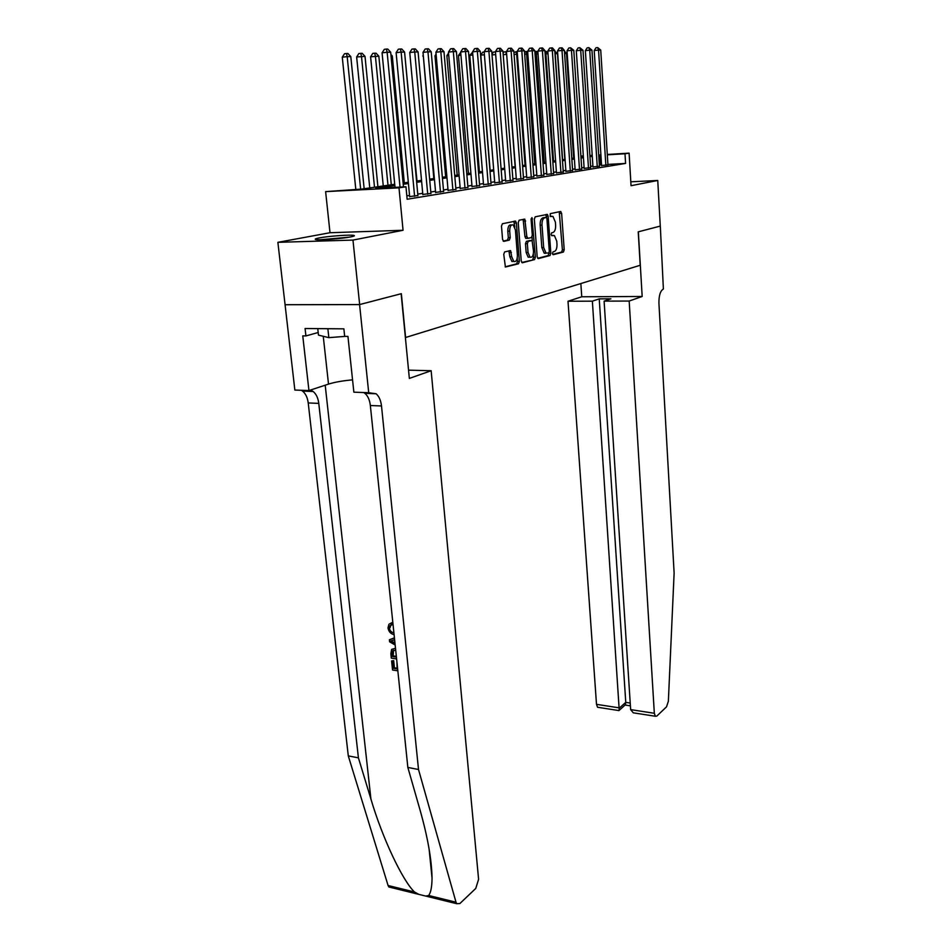 <?xml version="1.0" encoding="UTF-8"?>
<svg xmlns="http://www.w3.org/2000/svg" width="952" height="952" viewBox="0 0 952 952"><rect width="100%" height="100%" fill="white"/><g stroke="black" fill="none" stroke-linecap="round" stroke-linejoin="round"><path stroke-width="1.43" d="M552.457 253.446L553.243 254.696L563.405 252.042L564.203 249.781L561.62 213.331L560.526 211.487L550.268 213.653L550.22 216.497L552.981 216.461L555.397 222.149L555.611 225.219C555.718 229.23 554.837 231.657 552.993 232.49L551.66 232.8L551.077 234.406L551.601 235.632L554.409 235.572L556.753 241.142L556.98 244.2C557.075 248.186 556.206 250.626 554.361 251.495L553.041 251.84L552.457 253.446M350.598 236.929C353.965 236.274 355.084 235.775 353.954 235.441C351.193 234.478 328.523 236.096 319.277 237.917C315.683 238.607 314.481 239.119 315.671 239.464C318.42 240.428 341.649 238.75 350.598 236.929M504.667 251.875L503.751 254.303L505.405 267.012L518.495 263.799L519.375 261.395L516.389 222.97L515.579 221.126L502.418 223.72L501.49 226.136L502.561 239.44L503.822 241.356L509.308 240.094L510.212 237.691L509.689 231.157C509.736 226.457 510.926 224.398 513.271 224.97L515.413 229.896L517.4 255.243C517.341 259.979 516.127 262.05 513.771 261.443L511.712 256.671L510.593 250.626L504.667 251.875M359.654 304.557L285.076 304.711L277.877 242.332L352.966 240.082L359.654 304.557L401.351 293.68L405.588 337.496L640.208 265.275L638.233 231.848L660.271 226.088L657.749 180.475L631.045 185.7L629.105 153.141L625 153.76L625.583 163.423L407.147 199.242L405.968 186.782L398.995 187.841L325.62 191.626L361.962 189.067L394.723 184.271M352.966 240.082L403.053 230.277L398.995 187.841M537.178 256.79L538.332 258.599L550.018 255.541L550.839 253.244L548.138 216.199L547.376 214.402L535.202 216.818L534.346 219.138L537.178 256.79M534.548 259.587L522.422 262.764L521.22 260.919L518.233 222.566L519.126 220.209L524.826 219.162L526.801 236.477L527.991 238.345L531.43 237.548L532.299 235.203L531.085 219.186L531.966 217.615L535.405 257.242L534.548 259.587L521.744 262.49M657.749 180.475L630.807 181.808M601.581 165.553L607.959 164.815M592.965 166.945L599.415 166.195M584.147 168.373L590.692 167.611M575.127 169.825L581.755 169.051M565.904 171.324L572.616 170.527M556.456 172.847L563.263 172.038M546.793 174.406L553.683 173.585M536.88 176.013L543.878 175.18M526.73 177.655L533.822 176.798M516.341 179.333L523.529 178.464M505.679 181.059L512.973 180.178M494.742 182.82L502.144 181.927M483.521 184.629L491.042 183.712M472.013 186.497L479.641 185.557M460.209 188.401L467.944 187.449M448.083 190.364L455.937 189.388M435.623 192.375L443.596 191.388M422.819 194.446L430.923 193.435M409.657 196.576L417.892 195.541M625.583 163.423L607.935 164.422M601.533 164.779L599.343 164.982M592.906 166.017L590.609 166.386M584.088 167.433L581.672 167.814M575.067 168.873L572.533 169.278M565.833 170.36L563.179 170.789M556.396 171.872L553.6 172.324M546.722 173.419L543.782 173.895M536.809 175.013L533.727 175.513M526.658 176.644L523.422 177.155M516.258 178.31L512.866 178.857M505.595 180.023L502.037 180.594M494.659 181.772L490.923 182.367M483.438 183.569L479.522 184.2M471.93 185.414L467.825 186.08M460.113 187.318L455.818 188.008M447.975 189.258L443.477 189.983M435.516 191.257L430.792 192.018M422.712 193.315L417.761 194.113M409.55 195.422L406.825 195.862M403.053 230.277L330.011 232.728L277.877 242.332M330.011 232.728L325.62 191.626M394.854 185.533L375.79 188.353L405.968 186.782M600.914 155.212L598.725 155.414M592.275 156.366L589.978 156.699M583.433 157.675L581.017 158.032M574.389 159.008L571.855 159.377M565.143 160.376L562.477 160.769M555.67 161.769L552.874 162.185M545.972 163.208L543.033 163.637M536.047 164.672L532.953 165.124M525.861 166.172L522.624 166.66M515.437 167.719L512.033 168.218M504.75 169.301L501.18 169.825M493.779 170.92L490.042 171.467M482.533 172.574L478.606 173.157M470.99 174.287L466.873 174.894M459.138 176.037L454.83 176.667M446.976 177.834L442.454 178.5M434.469 179.678L429.733 180.38M421.629 181.582L416.667 182.308M408.432 183.534L403.22 184.295M625 153.76L607.328 154.831M573.544 156.497L574.223 156.461M580.887 156.057L583.314 155.914M589.895 155.509L592.203 155.366M598.701 154.974L600.89 154.843M607.305 154.462L629.105 153.141M583.338 156.271L580.91 156.414M574.246 156.818L573.568 156.866M403.101 183.046L408.313 182.284M416.548 181.07L421.522 180.345M429.626 179.166L434.362 178.464M442.347 177.298L446.869 176.632M454.723 175.489L459.042 174.859M466.777 173.716L470.895 173.121M478.511 172.003L482.438 171.431M489.947 170.325L493.683 169.777M501.085 168.694L504.655 168.171M511.95 167.1L515.353 166.612M522.541 165.553L525.79 165.077M532.87 164.041L535.964 163.589M542.961 162.566L545.901 162.137M552.791 161.126L555.599 160.71M562.406 159.722L565.072 159.329M571.783 158.341L574.33 157.972M580.946 156.997L583.362 156.652M600.093 164.863L599.486 155.295M551.993 235.394L553.195 235.358M550.518 216.306L551.815 216.247M552.731 254.398L561.597 252.078L562.394 249.817L559.24 211.76M544.413 217.532L542.854 217.841C540.962 218.662 540.058 221.102 540.165 225.184L541.831 247.579L543.663 247.532L546.008 253.101L548.733 252.958L549.304 251.34L546.924 218.77L545.71 214.605M537.69 258.325L548.185 255.588L548.983 252.78M546.388 217.52L544.699 217.782C542.795 218.591 541.902 221.042 542.009 225.124L543.663 247.532M541.831 247.579L544.175 253.137L545.472 253.363M526.563 238.297L525.718 238.321L524.945 236.536L523.124 219.365M532.025 236.965L532.311 240.773M533.322 254.101L533.56 257.278L535.405 257.242M528.027 252.458L530.038 257.171C532.299 257.73 533.441 255.695 533.501 251.078L532.073 240.559L528.217 241.308L527.348 243.664L528.027 252.458L526.159 252.506L528.182 257.207L529.859 257.171M530.014 240.535L531.656 240.487M526.159 252.506L525.492 243.712L526.361 241.356L529.8 240.535M532.703 259.634L533.56 257.278M513.687 261.443L511.89 261.479L509.82 256.707L508.903 250.84M511.486 225.041L511.379 225.041C509.034 224.458 507.844 226.516 507.797 231.217L509.689 231.157M503.18 241.13L507.416 240.142L508.32 237.738L507.797 231.217M514.83 227.147L513.866 221.316M505.191 266.822L516.627 263.835L517.507 261.431L517.245 258.123M573.651 158.068L566.511 53.538L564.607 53.562M564.441 51.146L566.511 53.538M605.853 165.315L598.546 50.087L600.724 50.063L607.959 164.97M601.593 165.707L594.215 50.527L598.546 50.087L597.737 47.612L600.724 50.063M594.215 50.527L596 47.778L597.737 47.612M322.383 239.702L347.492 237.465M317.766 328.618L318.48 335.116L328.845 337.651L345.076 336.377M327.869 328.714L328.845 337.651M349.277 237.167L320.562 239.737M629.177 301.046L654.333 713.286L655.309 716.249L656.809 716.094L666.531 706.824L668.363 701.243L674.123 573.033L658.927 303.331C658.82 295.644 660.307 290.86 663.389 289.015L660.307 226.088L638.352 231.812L642.172 296.477L629.177 301.046L604.103 301.13L610.898 298.821L599.236 298.868L592.37 301.165L568.011 301.248L596.499 704.337L619.55 707.907L625.761 702.362L630.224 703.04M592.37 301.165L619.24 710.299L625.428 704.742L625.761 702.362L599.236 298.868M580.851 283.541L581.755 296.774L568.011 301.248M642.172 296.477L581.755 296.774M604.103 301.13L630.652 709.621L654.333 713.286M598.653 707.419L597.547 707.253L596.499 704.337M636.448 713.31L633.27 712.822L630.652 709.621M617.967 710.43L619.24 710.299M397.055 668.125L394.425 667.899L393.676 660.64L391.593 660.938L393.676 660.64M390.082 627.677L390.748 625.381L389.892 625.892L389.32 628.141L390.082 627.677M392.295 624.583L391.736 622.715L390.772 623.286L391.308 625.178L392.295 624.583M391.082 887.538L388.856 886.99L388.083 885.515L348.289 755.888L358.416 757.851L370.935 799.097C382.359 837.986 402.482 880.517 414.477 892L418.904 894.392L425.746 896.082L428.686 895.499C430.839 892.595 431.958 886.788 432.041 878.077C431.72 859.727 427.662 836.832 419.868 809.402L407.849 767.431L370.352 405.516C369.709 399.995 367.9 395.937 364.925 393.354L363.712 392.533M394.425 637.816L389.392 639.768L394.449 638.09M431.149 370.733L478.594 879.291L475.75 888.442L459.911 903.519L456.746 903.722L456.008 902.21L418.511 769.502L381.502 405.968C380.848 400.435 379.063 396.353 376.111 393.759L368.71 392.712L359.582 304.58L401.137 293.728L409.348 378.408L431.149 370.733L408.539 370.161M368.71 392.712L353.858 392.176L347.944 336.413L344.672 336.377L343.874 328.845L305.08 328.511L305.913 335.925L302.76 335.877L308.948 390.558L294.846 390.058L285.076 304.711M285.005 304.735L359.582 304.58M407.849 767.431L418.511 769.502M348.289 755.888L308.222 402.946C307.532 397.567 305.64 393.616 302.558 391.093L301.308 390.284M310.435 390.07L313.148 391.486C316.219 394.021 318.087 397.984 318.777 403.374L358.416 757.851M308.948 390.558L328.511 384.108C334.747 382.145 342.756 380.729 352.549 379.86M305.913 335.925L318.194 332.51M389.32 628.141C389.892 630.878 391.415 632.426 393.902 632.783M391.308 625.178L389.892 625.892M394.092 634.615C390.725 633.937 388.69 631.688 388 627.868L388.94 624.238L390.772 623.286M395.163 644.992L389.606 641.827L389.392 639.768M394.628 639.851L390.796 640.982L394.985 643.243M394.854 641.993L392.986 642.16M396.603 658.915L391.308 658.129L390.844 653.715L391.641 649.371L395.508 648.3M395.699 650.121L392.664 650.882L392.141 653.881L392.414 656.499L396.413 657.094M396.329 656.285L393.188 656.011L393.533 650.335L392.664 650.882M392.414 656.499L393.188 656.011M392.153 651.775L392.962 651.275M392.141 653.881L392.926 653.393M392.902 661.128L393.664 668.399L397.139 668.923L396.913 661.842M393.664 668.399L394.425 667.899M397.841 670.815L392.545 670.006L391.593 660.938M564.833 159.365L557.479 53.669L555.183 53.693L562.596 159.686M554.814 51.218L557.479 53.669M554.921 52.86L554.98 53.717M547.995 53.8L545.889 53.824L553.54 161.019M544.949 51.337L546.055 51.313L547.983 53.514M545.115 51.325L545.889 53.824L545.127 53.907M538.047 53.943L536.369 53.966L544.258 162.375M534.846 51.503L536.559 51.42L537.975 53.038M535.595 51.42L536.369 53.966L535.036 54.097M527.848 54.086L526.635 54.097L534.774 163.768M524.492 51.67L526.849 51.527L527.729 52.527M525.861 51.539L526.635 54.097L524.683 54.3M597.261 166.707L589.728 50.182L591.954 50.158L599.427 166.35M592.977 167.112L585.361 50.623L589.728 50.182L588.919 47.671L591.954 50.158M585.361 50.623L587.17 47.85L588.919 47.671M588.491 168.135L580.708 50.277L582.981 50.254L590.704 167.766M584.159 168.54L576.293 50.718L580.708 50.277L579.887 47.731L582.981 50.254M576.293 50.718L578.126 47.909L579.887 47.731M579.506 169.587L571.462 50.361L573.794 50.337L581.767 169.218M575.139 170.003L567.023 50.825L571.462 50.361L570.653 47.79L573.794 50.337M567.023 50.825L568.868 47.981L570.653 47.79M570.319 171.074L562.001 50.468L564.393 50.444L572.628 170.705M565.916 171.491L557.527 50.92L562.001 50.468L561.192 47.862L562.144 47.85L564.393 50.444M557.527 50.92L559.395 48.052L561.192 47.862M517.388 54.228L516.662 54.24L525.076 165.184M513.902 52.193L517.222 52.003M515.889 51.646L516.662 54.24L514.08 54.514M560.907 172.609L552.315 50.563L554.766 50.539L563.275 172.217M556.468 173.026L547.805 51.027L552.315 50.563L551.505 47.933L552.481 47.921L554.766 50.539M547.805 51.027L549.697 48.124L551.505 47.933M506.666 54.383L515.139 166.636M503.084 53.217L503.917 51.943L506.464 51.753M505.679 51.753L506.452 54.383L503.203 54.728M551.267 174.168L542.39 50.67L544.901 50.634L553.695 173.776M546.805 174.597L537.844 51.134L542.39 50.67L541.581 48.005L542.58 47.993L544.901 50.634M537.844 51.134L539.76 48.195L541.581 48.005M491.982 54.3L493.445 52.062L495.468 51.872M495.683 54.573L492.041 54.942M495.564 53.038L495.218 51.872M541.402 175.763L532.227 50.765L534.786 50.742L543.889 175.358M536.892 176.203L527.634 51.241L532.227 50.765L531.406 48.076L532.442 48.064L534.786 50.742M527.634 51.241L529.574 48.266L531.406 48.076M484.401 54.776L480.784 55.157L490.137 170.301M480.784 55.157L482.712 52.181L484.175 52.027M531.287 177.405L521.803 50.872L524.433 50.849L533.846 176.989M526.753 177.845L517.174 51.36L521.803 50.872L520.982 48.147L522.041 48.136L524.433 50.849M517.174 51.36L519.137 48.338L520.982 48.147M472.835 54.99L469.764 55.323L479.427 171.872M469.764 55.323L472.597 52.217M527.789 238.357L526.147 238.309M520.923 179.083L511.105 50.98L513.806 50.956L523.54 178.667M516.353 179.535L506.44 51.479L511.105 50.98L510.296 48.219L511.379 48.207L513.806 50.956M506.44 51.479L508.427 48.421L510.296 48.219M460.947 55.216L458.459 55.478L468.455 173.478M458.459 55.478L460.708 52.408M510.308 180.809L500.145 51.099L502.918 51.075L512.985 180.38M505.69 181.261L495.445 51.598L500.145 51.099L499.336 48.29L500.443 48.29L502.918 51.075M495.445 51.598L497.456 48.492L499.336 48.29M448.749 55.454L446.869 55.656L457.198 175.12M446.869 55.656L448.547 53.074M499.407 182.582L488.9 51.218L491.732 51.182L502.156 182.13M494.754 183.034L484.151 51.717L488.9 51.218L488.09 48.373L489.233 48.362L491.732 51.182M484.151 51.717L486.198 48.576L488.09 48.373M436.218 55.692L434.981 55.823L445.655 176.81M434.981 55.823L436.075 54.133M488.233 184.39L477.357 51.337L480.272 51.301L491.053 183.938M483.545 184.855L472.573 51.836L477.357 51.337L476.547 48.457L477.714 48.445L480.272 51.301M472.573 51.836L474.632 48.659L476.547 48.457M423.331 55.942L433.826 178.548M422.783 56.001L423.271 55.252M476.762 186.247L465.504 51.456L468.491 51.42L479.653 185.783M472.037 186.723L460.673 51.967L465.504 51.456L464.695 48.54L465.897 48.528L468.491 51.42M460.673 51.967L462.767 48.742L464.695 48.54M464.993 188.163L453.319 51.575L456.401 51.551L467.967 187.675M460.221 188.639L448.463 52.098L453.319 51.575L452.521 48.623L453.759 48.611L456.401 51.551M448.463 52.098L450.582 48.838L452.521 48.623M416.988 181.011L404.921 55.823M452.902 190.126L440.812 51.706L443.977 51.67L455.948 189.626M448.094 190.602L435.909 52.229L440.812 51.706L440.014 48.707L441.288 48.707L443.977 51.67M435.909 52.229L438.063 48.921L440.014 48.707M404.314 182.867L392.295 56.001L391.046 56.025M390.903 54.49L392.295 56.001M440.478 192.137L427.96 51.836L431.208 51.801L443.62 191.626M435.635 192.625L423.009 52.372L427.96 51.836L427.162 48.802L428.471 48.79L431.208 51.801M423.009 52.372L425.187 49.016L427.162 48.802M391.284 184.771L378.848 56.192L370.602 56.763L383.263 185.949M370.602 56.763L372.767 53.419L374.695 53.205L375.421 56.239L387.976 185.259M374.695 53.205L376.064 53.193L378.848 56.192M427.722 194.208L414.739 51.979L418.083 51.943L430.947 193.684M422.843 194.696L409.753 52.515L414.739 51.979L413.953 48.897L415.286 48.885L418.083 51.943M409.753 52.515L411.954 49.111L413.953 48.897M377.908 186.735L365.021 56.394L356.643 56.977L369.757 187.925M356.643 56.977L358.833 53.574L360.772 53.36L361.498 56.442L374.505 187.235M360.772 53.36L362.188 53.348L365.021 56.394M414.608 196.338L401.137 52.11L404.576 52.074L417.916 195.803M409.681 196.838L396.115 52.657L401.137 52.11L400.352 48.992L401.732 48.98L404.576 52.074M396.115 52.657L398.341 49.206L400.352 48.992M364.152 188.746L350.8 56.596L347.183 56.644L342.28 57.179L355.81 189.388M342.28 57.179L344.505 53.74L346.468 53.526L347.183 56.644L360.641 189.139M346.468 53.526L347.908 53.502L350.8 56.596M400.018 187.092L387.143 52.253L390.677 52.217L403.469 186.913M395.02 187.354L382.073 52.812L387.143 52.253L386.369 49.087L387.785 49.076L390.677 52.217M382.073 52.812L384.346 49.314L386.369 49.087M559.812 213.391L561.62 213.331M562.394 249.817L564.203 249.781M561.597 252.078L563.405 252.042M546.305 216.271L548.138 216.199M549.018 253.28L550.839 253.244M548.185 255.588L550.018 255.541M544.294 217.532L546.127 217.472M542.854 217.841L544.699 217.782M540.165 225.184L542.009 225.124M523.755 221.066L525.623 220.995M524.945 236.536L526.801 236.477M531.073 218.936L532.513 218.889M526.361 241.356L528.217 241.308M525.492 243.712L527.348 243.664M509.487 252.47L511.367 252.435M509.82 256.707L511.712 256.671M508.32 237.738L510.212 237.691M507.416 240.142L509.308 240.094M514.508 223.03L516.389 222.97M517.507 261.431L519.375 261.395M516.627 263.835L518.495 263.799M370.935 799.097L325.203 385.203M370.352 405.516L381.502 405.968M318.777 403.374L308.222 402.946M388.083 885.515L414.477 892M428.686 895.499L456.008 902.21M323.252 336.282L328.511 384.108M353.954 235.441L354.025 236.036M560.085 211.582L560.871 211.546M546.531 214.438L547.376 214.402M544.175 253.137L546.008 253.101M523.897 219.198L524.826 219.162M525.718 238.321L527.575 238.274M528.182 257.207L530.038 257.171M509.689 250.65L510.593 250.626M511.89 261.479L513.771 261.443M514.604 221.15L515.579 221.126M655.309 716.249L633.27 712.822M625.155 705.039L630.402 705.848M618.967 710.585L597.547 707.253M432.041 878.077L429.09 848.875M313.148 391.486L302.558 391.093M364.925 393.354L376.111 393.759M388.856 886.99L418.904 894.392M425.746 896.07L456.746 903.722"/></g></svg>
